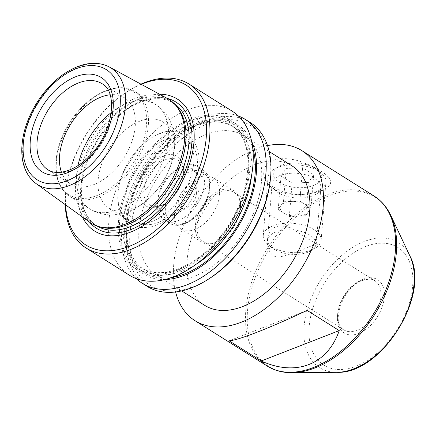 <?xml version="1.0" encoding="UTF-8"?>
<svg xmlns="http://www.w3.org/2000/svg" width="436" height="436" viewBox="0 0 436 436"><rect width="100%" height="100%" fill="white"/><g stroke="black" fill="none" stroke-linecap="round" stroke-linejoin="round"><path stroke-width="0.33" stroke-dasharray="2.18 1.64" d="M308.345 211.907A14.519 7.303 4.7 0 1 297.608 216.114A14.519 7.303 4.7 0 1 297.537 216.114L289.351 216.474L283.782 212.981A14.519 7.303 4.7 0 1 280.839 205.629A14.519 7.303 4.7 0 1 291.646 201.416A14.519 7.303 4.7 0 1 305.396 204.555A14.519 7.303 4.7 0 1 308.345 211.907L305.723 215.76L297.537 216.114A14.519 7.303 -175.3 0 1 290.414 215.52A14.519 7.303 -175.3 0 1 283.782 212.981L278.217 209.482L283.46 201.775L291.646 201.416L299.832 201.061L310.966 208.054L308.345 211.907M308.465 182.412L292.093 183.125L280.958 176.133L286.201 168.427L302.573 167.713L313.707 174.705L308.465 182.412L305.723 215.76M289.351 216.474L292.093 183.125M310.966 208.054L313.707 174.705M299.832 201.061L302.573 167.713M283.46 201.775L286.201 168.427M278.217 209.482L280.958 176.133M307.914 252.21A24.198 12.17 4.7 0 1 271.655 247.566A24.198 12.17 4.7 0 1 276.495 231.761A24.198 12.17 4.7 0 1 308.688 234.405A24.198 12.17 4.7 0 1 310.879 250.787A24.198 12.17 4.7 0 1 307.914 252.21M311.473 250.057A29.038 14.606 4.7 0 1 267.96 244.487A29.038 14.606 4.7 0 1 263.251 235.571A29.038 14.606 4.7 0 1 272.914 225.837A29.038 14.606 4.7 0 1 304.579 225.472A29.038 14.606 4.7 0 1 321.13 240.329A29.038 14.606 4.7 0 1 315.026 248.357A29.038 14.606 4.7 0 1 311.473 250.057M277.71 167.479A29.038 14.606 -175.3 0 0 274.151 169.179A29.038 14.606 -175.3 0 0 268.053 177.207A29.038 14.606 -175.3 0 0 295.793 194.145A29.038 14.606 -175.3 0 0 325.932 181.965A29.038 14.606 -175.3 0 0 321.218 173.048A29.038 14.606 -175.3 0 0 277.71 167.479M281.264 165.326A24.198 12.17 -175.3 0 0 278.304 166.743A24.198 12.17 -175.3 0 0 280.495 183.131A24.198 12.17 -175.3 0 0 312.683 185.774A24.198 12.17 -175.3 0 0 317.522 169.969A24.198 12.17 -175.3 0 0 281.264 165.326M308.514 247.103C299.597 251.016 290.49 254.188 281.198 256.619C271.819 259.376 266.298 248.651 267.486 239.996C267.927 233.669 270.783 229.238 276.043 226.709C282.185 224.938 288.55 226.279 295.145 230.72L316.182 243.937L308.514 247.103M220.78 191.998A29.038 18.023 -57.9 0 0 199.11 216.392A29.038 18.023 -57.9 0 0 203.28 241.599A29.038 18.023 -57.9 0 0 221.368 239.626A29.038 18.023 -57.9 0 0 240.241 209.574A29.038 18.023 -57.9 0 0 234.17 192.423A29.038 18.023 -57.9 0 0 220.78 191.998M312.732 195.819A24.454 12.301 4.7 0 1 276.086 191.126A24.454 12.301 4.7 0 1 272.124 183.616A24.454 12.301 4.7 0 1 280.255 175.419A24.454 12.301 4.7 0 1 306.928 175.109A24.454 12.301 4.7 0 1 320.869 187.622A24.454 12.301 4.7 0 1 315.724 194.385A24.454 12.301 4.7 0 1 312.732 195.819M301.805 161.996C291.373 158.23 281.847 157.658 273.23 160.279C260.614 165.19 261.344 179.305 270.8 186.717C281.362 196.374 306.034 196.543 321.436 190.554L325.703 188.532C338.925 181.256 323.735 170.138 301.805 161.996M307.102 310.41L229.074 340.81M292.207 166.012A82.273 51.061 -57.9 0 0 254.275 164.813A82.273 51.061 -57.9 0 0 192.87 233.925A82.273 51.061 -57.9 0 0 204.691 305.347M206.075 134.539A82.273 51.061 122.1 0 1 244.007 135.738A82.273 51.061 122.1 0 1 255.828 207.16A82.273 51.061 122.1 0 1 194.423 276.271A82.273 51.061 122.1 0 1 156.486 275.078A82.273 51.061 122.1 0 1 144.67 203.65A82.273 51.061 122.1 0 1 206.075 134.539M270.184 181.234A94.372 58.571 -57.9 0 0 206.931 124.118A94.372 58.571 -57.9 0 0 129.688 241.413A94.372 58.571 -57.9 0 0 208.839 278.898M267.519 145.613A100.422 62.326 -57.9 0 0 255.561 149.183A100.422 62.326 -57.9 0 0 175.599 291.967M89.723 222.262A73.117 45.382 122.1 0 1 81.183 158.475A73.117 45.382 122.1 0 1 135.285 98.367A73.117 45.382 122.1 0 1 167.446 98.525M177.637 107.687A72.371 44.919 -57.9 0 0 170.449 101.223A72.371 44.919 -57.9 0 0 137.078 100.171A72.371 44.919 -57.9 0 0 83.063 160.966A72.371 44.919 -57.9 0 0 93.457 223.799A72.371 44.919 -57.9 0 0 102.4 227.472M250.122 122.434A96.792 60.075 -57.9 0 0 205.498 121.023A96.792 60.075 -57.9 0 0 133.252 202.331A96.792 60.075 -57.9 0 0 147.161 286.359M238.454 116.036A96.792 60.075 -57.9 0 0 200.74 118.036A96.792 60.075 -57.9 0 0 130.62 193.726A96.792 60.075 -57.9 0 0 136.332 278.626M251.67 141.373A88.236 54.762 -57.9 0 0 196.854 123.35A88.236 54.762 -57.9 0 0 126.642 213.079A88.236 54.762 -57.9 0 0 164.89 279.531M190.428 119.311A88.236 54.762 -57.9 0 0 124.173 255.48A88.236 54.762 -57.9 0 0 237.936 211.155A88.236 54.762 -57.9 0 0 190.428 119.311M232.383 111.289A96.792 60.075 -57.9 0 0 187.758 109.883A96.792 60.075 -57.9 0 0 115.513 191.191A96.792 60.075 -57.9 0 0 129.421 275.22M140.932 84.137A96.792 60.075 -57.9 0 0 128.778 90.672A96.792 60.075 -57.9 0 0 65.858 190.843A96.792 60.075 -57.9 0 0 65.253 204.626M141.253 84.317A94.372 58.571 -57.9 0 0 127.394 91.544A94.372 58.571 -57.9 0 0 66.049 189.213A94.372 58.571 -57.9 0 0 65.553 204.844M159.565 94.247A77.886 48.342 -57.9 0 0 141.498 97.947A77.886 48.342 -57.9 0 0 82.453 217.019M159.5 133.781A50.816 31.539 -57.9 0 0 121.573 176.471A50.816 31.539 -57.9 0 0 128.876 220.583A50.816 31.539 -57.9 0 0 182.613 194.331A50.816 31.539 -57.9 0 0 182.929 134.522A50.816 31.539 -57.9 0 0 159.5 133.781M163.762 155.93A29.321 18.198 -57.9 0 0 139.765 192.374A29.321 18.198 -57.9 0 0 164.356 204.021A29.321 18.198 -57.9 0 0 183.414 173.675A29.321 18.198 -57.9 0 0 163.762 155.93M139.58 121.268A50.816 31.539 -57.9 0 0 101.653 163.958A50.816 31.539 -57.9 0 0 108.951 208.07A50.816 31.539 -57.9 0 0 162.688 181.812A50.816 31.539 -57.9 0 0 163.01 122.009A50.816 31.539 -57.9 0 0 139.58 121.268M61.449 172.198A50.816 31.539 -57.9 0 0 70.403 183.856A50.816 31.539 -57.9 0 0 124.135 157.603A50.816 31.539 -57.9 0 0 124.456 97.795A50.816 31.539 -57.9 0 0 110.063 94.792M199.083 195.508A12.099 7.51 122.1 0 1 189.219 209.438A12.099 7.51 122.1 0 1 183.643 209.264A12.099 7.51 122.1 0 1 183.72 195.023A12.099 7.51 122.1 0 1 196.511 188.772A12.099 7.51 122.1 0 1 199.083 195.508M196.402 193.824A12.099 7.51 -57.9 0 0 193.829 187.088A12.099 7.51 -57.9 0 0 181.033 193.339A12.099 7.51 -57.9 0 0 180.962 207.58A12.099 7.51 -57.9 0 0 190.428 205.291A12.099 7.51 -57.9 0 0 196.402 193.824M165.484 159.641A26.416 16.394 -57.9 0 0 145.771 181.834A26.416 16.394 -57.9 0 0 149.564 204.767A26.416 16.394 -57.9 0 0 166.018 202.969A26.416 16.394 -57.9 0 0 183.191 175.632A26.416 16.394 -57.9 0 0 177.665 160.028A26.416 16.394 -57.9 0 0 165.484 159.641M175.752 213.951A26.416 16.394 122.1 0 1 163.571 213.564A26.416 16.394 122.1 0 1 158.045 197.96A26.416 16.394 122.1 0 1 175.218 170.623A26.416 16.394 122.1 0 1 179.49 168.438A26.416 16.394 122.1 0 1 191.671 168.825A26.416 16.394 122.1 0 1 195.464 191.758A26.416 16.394 122.1 0 1 175.752 213.951M183.196 166.198A31.457 19.522 -57.9 0 0 178.106 168.797A31.457 19.522 -57.9 0 0 157.658 201.356A31.457 19.522 -57.9 0 0 164.236 219.935A31.457 19.522 -57.9 0 0 197.503 203.683A31.457 19.522 -57.9 0 0 197.699 166.656A31.457 19.522 -57.9 0 0 183.196 166.198M220.066 190.45A30.248 18.775 -57.9 0 0 197.486 215.864A30.248 18.775 -57.9 0 0 201.835 242.122A30.248 18.775 -57.9 0 0 220.676 240.062A30.248 18.775 -57.9 0 0 240.334 208.757A30.248 18.775 -57.9 0 0 234.007 190.892A30.248 18.775 -57.9 0 0 220.066 190.45M199.176 177.332A30.248 18.775 -57.9 0 0 176.602 202.74A30.248 18.775 -57.9 0 0 180.945 229.004A30.248 18.775 -57.9 0 0 194.892 229.44A30.248 18.775 -57.9 0 0 217.466 204.032A30.248 18.775 -57.9 0 0 213.122 177.774A30.248 18.775 -57.9 0 0 199.176 177.332M363.144 279.225A31.457 19.522 -57.9 0 0 339.524 327.768A31.457 19.522 -57.9 0 0 380.078 311.969A31.457 19.522 -57.9 0 0 363.144 279.225M361.362 280.299A29.038 18.023 -57.9 0 0 339.693 304.693A29.038 18.023 -57.9 0 0 343.862 329.899A29.038 18.023 -57.9 0 0 374.568 314.896A29.038 18.023 -57.9 0 0 374.753 280.719A29.038 18.023 -57.9 0 0 361.362 280.299M373.99 195.949A100.422 62.326 -57.9 0 0 327.692 194.483A100.422 62.326 -57.9 0 0 252.738 278.844A100.422 62.326 -57.9 0 0 267.164 366.022M390.749 215.34A99.969 62.048 -57.9 0 0 329.017 195.731A99.969 62.048 -57.9 0 0 249.583 296.812A99.969 62.048 -57.9 0 0 291.913 372.693M109.343 67.002A68.904 42.766 -57.9 0 0 79.036 66.855A68.904 42.766 -57.9 0 0 28.057 123.502A68.904 42.766 -57.9 0 0 36.101 183.611M167.239 98.411A74.578 46.287 -57.9 0 0 141.569 100.994A74.578 46.287 -57.9 0 0 88.59 156.786A74.578 46.287 -57.9 0 0 89.533 222.126M174.1 103.528A72.371 44.919 -57.9 0 0 173.512 103.147A72.371 44.919 -57.9 0 0 140.141 102.095A72.371 44.919 -57.9 0 0 86.126 162.89A72.371 44.919 -57.9 0 0 96.525 225.723A72.371 44.919 -57.9 0 0 97.124 226.088M165.081 139.918A47.911 29.735 -57.9 0 0 129.105 213.853A47.911 29.735 -57.9 0 0 190.875 189.785A47.911 29.735 -57.9 0 0 165.081 139.918M106.716 90.764A61.705 38.297 -57.9 0 0 60.664 142.599A61.705 38.297 -57.9 0 0 69.526 196.167A61.705 38.297 -57.9 0 0 134.779 164.285A61.705 38.297 -57.9 0 0 135.165 91.664A61.705 38.297 -57.9 0 0 106.716 90.764M105.534 90.901A60.735 37.698 -57.9 0 0 59.928 184.63A60.735 37.698 -57.9 0 0 138.239 154.115A60.735 37.698 -57.9 0 0 105.534 90.901M70.403 183.856L47.9 169.724A50.816 31.539 -57.9 0 0 101.637 143.466A50.816 31.539 -57.9 0 0 101.953 83.663L124.456 97.795M188.336 169.43A31.457 19.522 -57.9 0 0 164.857 195.857A31.457 19.522 -57.9 0 0 169.375 223.161A31.457 19.522 -57.9 0 0 202.642 206.909A31.457 19.522 -57.9 0 0 202.838 169.887A31.457 19.522 -57.9 0 0 188.336 169.43M189.486 171.904A29.523 18.323 -57.9 0 0 167.315 217.46A29.523 18.323 -57.9 0 0 205.378 202.631A29.523 18.323 -57.9 0 0 189.486 171.904M252.804 148.447A86.628 53.764 -57.9 0 0 196.745 124.734A86.628 53.764 -57.9 0 0 127.061 216.883A86.628 53.764 -57.9 0 0 171.757 277.476M251.479 176.1A84.208 52.266 -57.9 0 0 233.789 127.034A84.208 52.266 -57.9 0 0 194.963 125.808A84.208 52.266 -57.9 0 0 132.113 196.549A84.208 52.266 -57.9 0 0 144.212 269.65A84.208 52.266 -57.9 0 0 196.096 264.276M191.753 123.791A84.208 52.266 -57.9 0 0 128.903 194.527A84.208 52.266 -57.9 0 0 140.997 267.633A84.208 52.266 -57.9 0 0 230.045 224.12A84.208 52.266 -57.9 0 0 230.579 125.012A84.208 52.266 -57.9 0 0 191.753 123.791M190.314 120.696A86.628 53.764 -57.9 0 0 125.268 254.384A86.628 53.764 -57.9 0 0 236.961 210.866A86.628 53.764 -57.9 0 0 190.314 120.696M77.962 165.593A61.705 38.297 -57.9 0 0 89.745 208.866A61.705 38.297 -57.9 0 0 154.993 176.983A61.705 38.297 -57.9 0 0 155.38 104.362A61.705 38.297 -57.9 0 0 126.931 103.463A61.705 38.297 -57.9 0 0 111.284 112.532M409.922 256.003A73.897 45.862 -57.9 0 0 364.294 241.5A73.897 45.862 -57.9 0 0 305.576 316.225A73.897 45.862 -57.9 0 0 336.865 372.317M365.837 246.444A69.509 43.142 -57.9 0 0 313.642 353.716A69.509 43.142 -57.9 0 0 403.262 318.798A69.509 43.142 -57.9 0 0 365.837 246.444M290.414 215.52L293.973 216.283L297.608 216.114M321.13 240.329L325.932 181.965M263.251 235.571L268.053 177.207M310.879 250.787L315.026 248.357M271.655 247.566L267.96 244.487M278.304 166.743L274.151 169.179M317.522 169.969L321.218 173.048M316.187 243.937L374.753 280.719C372.96 278.795 368.851 278.708 362.414 280.468C342.685 286.577 330.417 324.351 343.862 329.899L203.28 241.599M234.17 192.423L295.145 230.72M316.231 244.002L320.869 187.622M267.486 239.996L272.124 183.616M315.724 194.385L325.703 188.532M276.086 191.126L270.8 186.717M156.486 275.078L181.681 290.899M244.007 135.738L269.197 151.559M66.049 189.213L65.858 190.843M127.394 91.544L128.778 90.672M170.449 101.223L173.512 103.147C164.688 97.729 153.848 97.424 140.981 102.231C117.011 111.071 92.209 140.844 84.502 170.302C78.088 197.061 82.093 215.531 96.525 225.723L93.457 223.799M160.11 133.389C148.191 138.31 137.999 147.259 129.541 160.23C122.434 171.512 118.538 182.962 117.862 194.576C117.497 202.342 118.886 209.106 122.026 214.872C126.789 223.003 133.411 226.039 137.918 226.911C142.131 227.832 146.55 227.761 151.172 226.698C160.731 224.366 169.697 218.823 178.073 210.065C195.742 191.448 203.094 164.639 197.241 148.774C195.165 142.501 191.573 137.727 186.466 134.457C178.722 129.944 169.936 129.59 160.11 133.389M108.951 208.07L128.876 220.583M163.01 122.009L182.929 134.522M69.526 196.167C56.102 186.265 52.511 169.631 58.756 146.273C61.65 136.572 66.163 127.372 72.283 118.668C82.05 105.109 93.249 95.762 105.877 90.628C117.104 86.35 126.865 86.693 135.165 91.664L155.38 104.362C164.895 110.264 171.032 119.535 173.8 132.184C176.542 149.254 172.809 165.903 162.601 182.128C156.747 191.35 149.564 198.93 141.046 204.865C135.215 208.899 129.018 211.765 122.456 213.46L114.112 214.795C105.354 215.4 97.228 213.422 89.745 208.866L69.526 196.167M180.962 207.58L183.643 209.264M193.829 187.088L196.511 188.772M149.564 204.767L163.571 213.564M177.665 160.028L191.671 168.825M158.045 197.96L157.658 201.356M175.218 170.623L178.106 168.797M164.236 219.935L169.375 223.161C174.732 226.262 180.924 225.962 187.938 222.262C193.884 218.959 198.98 213.994 203.22 207.373C212.31 193.41 212.534 175.599 202.838 169.887L197.699 166.656M196.015 125.977C168.307 136.201 139.596 170.476 130.457 204.571C122.004 233.669 128.064 260.036 144.212 269.65L140.997 267.633C158.377 279.334 189.153 270.14 212.926 244.7C251.038 206.904 259.66 140.229 230.579 125.012L233.789 127.034C223.559 120.745 210.964 120.391 196.015 125.977M183.191 175.632L183.414 173.675M166.018 202.969L164.356 204.021M240.241 209.574L240.334 208.757M221.368 239.626L220.676 240.062M180.945 229.004L201.835 242.122M213.122 177.774L234.007 190.892"/><path stroke-width="0.65" d="M229.074 340.81C238.094 340.385 269.394 328.188 307.102 310.41L339.235 330.592L261.208 360.992L229.074 340.81M339.235 330.592C327.452 364.654 296.153 376.851 261.208 360.992M181.681 290.899L204.691 305.347A82.273 51.061 -57.9 0 0 291.689 262.837A82.273 51.061 -57.9 0 0 292.207 166.012L269.197 151.559M136.332 278.626A96.792 60.075 -57.9 0 0 142.409 283.373L147.161 286.359A96.792 60.075 -57.9 0 0 207.449 279.776L208.839 278.898A94.372 58.571 -57.9 0 0 270.184 181.234L270.369 179.605A96.792 60.075 -57.9 0 0 250.122 122.434L245.37 119.448A96.792 60.075 -57.9 0 0 238.454 116.036M175.599 291.967A100.422 62.326 -57.9 0 0 195.034 320.716A100.422 62.326 -57.9 0 0 301.227 268.832A100.422 62.326 -57.9 0 0 301.859 150.643A100.422 62.326 -57.9 0 0 267.519 145.613M124.925 224.333A73.117 45.382 122.1 0 1 100.253 226.976A73.117 45.382 122.1 0 1 89.723 222.262L36.101 183.611A68.904 42.766 -57.9 0 0 69.275 185.562A68.904 42.766 -57.9 0 0 121.132 126.44A68.904 42.766 -57.9 0 0 109.343 67.002L167.446 98.525A73.117 45.382 122.1 0 1 176.264 105.959A73.117 45.382 122.1 0 1 176.716 169.986A73.117 45.382 122.1 0 1 124.925 224.333M100.253 226.976L102.4 227.472A72.371 44.919 -57.9 0 0 169.991 186.401A72.371 44.919 -57.9 0 0 177.637 107.687L176.264 105.959M207.449 279.776A96.792 60.075 -57.9 0 0 270.369 179.605M142.409 283.373A96.792 60.075 -57.9 0 0 244.76 233.364A96.792 60.075 -57.9 0 0 245.37 119.448M164.89 279.531A88.236 54.762 -57.9 0 0 236.982 228.48A88.236 54.762 -57.9 0 0 251.67 141.373M65.253 204.626A96.792 60.075 -57.9 0 0 86.105 248.013L129.421 275.22A96.792 60.075 -57.9 0 0 231.772 225.205A96.792 60.075 -57.9 0 0 232.383 111.289L189.071 84.083A96.792 60.075 -57.9 0 0 144.441 82.677A96.792 60.075 -57.9 0 0 140.932 84.137M86.105 248.013A96.792 60.075 -57.9 0 0 188.461 198.004A96.792 60.075 -57.9 0 0 189.071 84.083M65.553 204.844A94.372 58.571 -57.9 0 0 136.708 243.005A94.372 58.571 -57.9 0 0 206.484 133.432A94.372 58.571 -57.9 0 0 142.665 83.75A94.372 58.571 -57.9 0 0 141.253 84.317M82.453 217.019A77.886 48.342 -57.9 0 0 176.918 190.75A77.886 48.342 -57.9 0 0 159.565 94.247M110.063 94.792A50.816 31.539 -57.9 0 0 101.027 97.054A50.816 31.539 -57.9 0 0 61.449 172.198M267.164 366.022A100.422 62.326 -57.9 0 0 373.358 314.138A100.422 62.326 -57.9 0 0 373.99 195.949C381.222 200.544 386.808 207.007 390.749 215.34A99.969 62.048 -57.9 0 1 374.48 314.841A99.969 62.048 -57.9 0 1 291.913 372.693C282.697 372.764 274.446 370.54 267.164 366.022L195.034 320.716M76.322 68.654A65.04 40.368 -57.9 0 0 27.484 169.021A65.04 40.368 -57.9 0 0 111.338 136.348A65.04 40.368 -57.9 0 0 76.322 68.654M89.533 222.126A74.578 46.287 -57.9 0 0 175.485 189.851A74.578 46.287 -57.9 0 0 167.239 98.411M97.124 226.088A72.371 44.919 -57.9 0 0 173.054 188.325A72.371 44.919 -57.9 0 0 174.1 103.528M78.524 82.922A50.816 31.539 -57.9 0 0 40.597 125.612A50.816 31.539 -57.9 0 0 47.9 169.724C56.942 176.133 75.352 171.206 89.985 155.505C113.709 132.244 118.036 91.08 101.953 83.663A50.816 31.539 -57.9 0 0 78.524 82.922M75.657 76.736A55.655 34.542 -57.9 0 0 33.866 162.623A55.655 34.542 -57.9 0 0 105.621 134.664A55.655 34.542 -57.9 0 0 75.657 76.736M171.757 277.476A86.628 53.764 -57.9 0 0 236.138 227.946A86.628 53.764 -57.9 0 0 252.804 148.447M196.096 264.276A84.208 52.266 -57.9 0 0 251.479 176.1M111.284 112.532A61.705 38.297 -57.9 0 0 77.962 165.593M291.913 372.693L336.865 372.317A73.897 45.862 -57.9 0 0 397.899 329.551A73.897 45.862 -57.9 0 0 409.922 256.003L390.749 215.34M36.101 183.611C26.28 176.046 21.511 164.432 21.8 148.774C22.367 133.438 27.348 118.145 36.733 102.901C48.014 85.309 61.596 73.226 77.483 66.659C89.369 62.081 99.986 62.195 109.343 67.002M336.865 372.317C381.233 374.459 431.117 295.036 409.922 256.003M301.859 150.643L373.99 195.949"/></g></svg>
